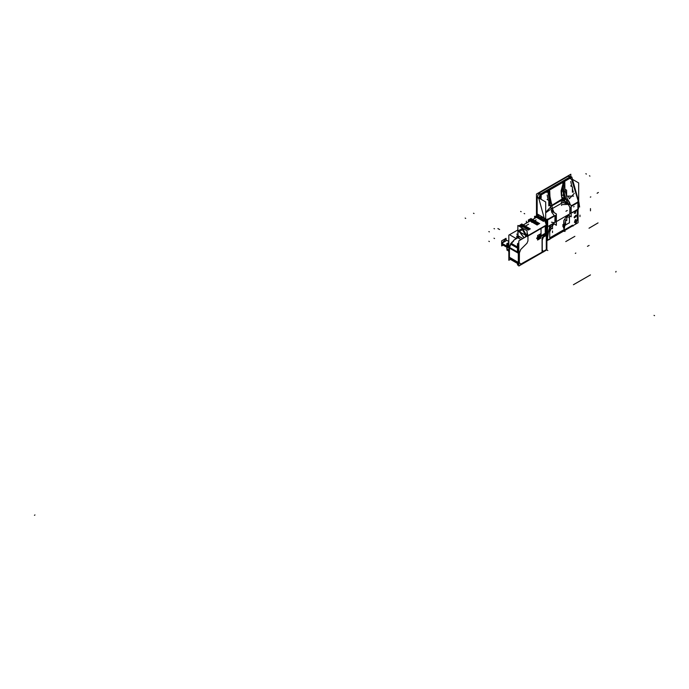 <?xml version="1.0" encoding="UTF-8"?>
<svg xmlns="http://www.w3.org/2000/svg" width="689" height="689" viewBox="0 0 689 689"><rect width="100%" height="100%" fill="white"/><g stroke="black" fill="none" stroke-linecap="round" stroke-linejoin="round"><path stroke-width="1.03" d="M545.275 233.347L541.08 235.767L545.275 233.347L545.275 226.087L546.317 225.484L546.317 233.709L544.052 235.018L542.122 240.022M542.14 239.686L543.776 235.474L542.14 239.686L542.174 250.047M542.079 249.754L542.079 239.996L542.079 249.754M542.226 250.004L543.242 251.451L542.226 250.004L542.226 240.073M542.226 249.9L543.294 251.425L542.226 249.9M543.294 237.205L542.191 240.056L543.294 237.205M546.317 234.854L543.724 236.361L546.317 234.854L546.317 234.002L546.317 234.854M543.974 235.362L543.543 236.465L543.974 235.362M575.608 223.822L577.236 220.058L575.41 223.899M577.287 210.912L576.607 209.947L577.287 210.912M574.437 222.418L575.229 219.739L576.03 219.662L575.229 222.34L574.48 222.444M574.437 213.349L574.85 210.963L575.229 213.271L576.03 210.593L575.229 213.271L574.48 213.375M576.073 215.157L576.357 215.855L574.437 217.879L574.101 217.156L576.03 215.123M537.541 238.334L540.736 236.508L540.736 238.222L537.558 240.056L537.558 238.342M539.332 234.518L538.936 234.751L539.332 234.518M538.152 237.998L538.152 236.913M525.793 235.44L525.268 237.154L525.793 235.44L522.486 229.687L519.187 231.59L525.793 235.405M524.269 237.731L519.187 231.59L524.269 237.731M507.164 246.74L507.371 246.033L507.164 246.74M507.431 249.935L508.861 250.83L507.078 249.384L507.276 245.904L507.061 246.662L508.861 247.773M505.244 239.427L508.861 241.512L505.399 239.514L501.773 243.338L502.402 244.716L506.665 247.179L502.247 244.629M540.641 237.231L537.653 238.394L540.641 237.231L537.653 238.394L538.092 239.092L540.641 237.231L539.961 237.162M540.684 234.871L537.653 237.094L539.995 235.698M536.955 238.299L537.851 237.524L536.955 237.998M539.263 237.361L539.418 236.181L539.263 237.361M538.178 236.895L538.169 237.963M538.1 237.369L538.462 236.732L538.1 237.369M538.583 236.938L539.246 236.551L538.583 236.938M538.583 237.24L539.358 236.672L538.583 237.757M538.488 237.395L539.435 236.852M563.481 228.068L563.835 220.463L563.481 228.068M549.762 231.969L551.372 228.162L549.762 231.969M569.639 213.978L566.479 216.415L563.835 220.463L566.479 216.415L569.639 213.978M569.941 213.754L570.036 207.105L569.941 213.754M561.63 204.624L568.218 204.383L562.939 202.445L552.38 208.543L563.24 202.273M549.322 228.748L549.676 225.501L549.322 228.748M537.153 216.019L537.153 197.493L537.153 216.019M541.123 194.901L540.598 194.014L569.846 177.125L570.32 177.736L569.846 177.125L540.598 194.014L539.031 193.109L568.279 176.22L539.031 193.109L541.123 194.901L570.371 178.038L541.123 194.918L540.546 193.988M538.626 193.549L537.239 197.106L538.626 193.549M565.436 201.584L567.34 202.488L565.436 201.584M551.484 205.563L562.19 198.957L564.248 198.647L564.799 201.007L564.248 198.647L565.85 199.569L564.248 198.647L563.499 195.047L564.248 198.647L562.19 198.957L561.414 195.211L563.499 195.047L566.616 200.775L563.499 195.047L562.956 186.245L563.499 195.047L561.414 195.211L562.586 185.737L561.414 195.211L562.568 199.267L551.484 205.563L562.56 199.173M539.935 195.116L539.702 195.719L540.15 194.574L538.574 193.669L540.15 194.574L539.935 195.116M539.599 196.012L538.884 198.053L539.599 196.012M566.814 202.445L565.066 201.843L566.814 202.445M569.415 202.196L570.285 204.857L567.288 198.837L563.507 183.713L567.288 198.837L569.415 202.196M550.123 201.274L548.78 193.333L550.123 201.274M562.207 199.715L561.595 200.06M564.592 200.818L562.568 199.267L564.592 200.818M547.901 192.085L550.649 206.915L547.901 192.085M550.709 207.311L551.82 212.35L554.128 215.399L551.82 212.35L550.709 207.311M550.304 202.308L549.495 197.683M548.134 199.457L547.152 195.039L548.134 199.457M549.762 205.753L548.814 202.488L549.762 205.753M550.003 209.749L545.688 212.78L550.003 209.749M541.02 199.285L541.235 196.064L541.02 199.285M539.849 198.398L541.235 195.271L539.849 198.398M555.162 222.289L555.248 215.64L555.162 222.289M570.725 178.529L571.792 179.95L578.381 201.662L571.792 179.95L570.725 178.529M571.706 185.849L570.725 181.431L571.706 185.849M573.334 192.145L572.387 188.881L573.334 192.145M573.575 196.141L566.522 196.072L564.894 189.785L564.808 182.456L564.894 189.785L566.522 196.072L573.575 196.141M518.808 264.628L518.602 263.198M518.808 243.932L518.602 251.873M518.808 264.886L518.171 265.248L518.171 262.492M518.808 243.432L518.171 243.803L518.171 252.984M518.171 264.645L517.56 264.998L517.56 262.139M518.808 242.89L517.56 243.613L517.56 252.63M543.922 235.199L546.859 233.313M546.954 233.45L543.655 235.543M543.406 251.838L542.122 249.78M542.174 249.754L543.612 251.898M542.174 240.383L543.733 236.361M537.239 216.07L537.239 213.9L546.498 219.248L546.498 223.598M542.036 252.432L546.411 249.909L546.411 235.121L542.036 237.653L542.036 252.432M546.859 234.458L543.543 236.568M546.411 233.95L546.411 234.915L543.69 236.482M546.411 233.64L543.449 235.345L543.449 236.62M543.587 236.628L544.224 234.992M578.105 209.086L578.105 222.736L564.015 230.867M563.68 231.065L549.762 239.1M549.357 239.333L546.859 240.771M546.859 249.849L518.808 266.04L518.808 240.883L546.859 224.692L546.859 249.849M540.994 235.965L545.361 233.442L545.361 225.889L540.994 228.412L540.994 235.965M545.361 234.053L545.361 233.183L540.994 235.716L540.994 236.577L545.361 234.053M517.818 230.824L517.861 229.075M520.565 226.483L538.195 216.303L543.759 218.344L546.678 225.63M520.471 226.982L524.82 229.489M527.119 233.468L527.61 236.637M517.689 230.04L508.861 235.138L508.861 260.296L510.532 259.331L517.56 263.396L510.833 259.529L509.49 257.703M522.891 238.523L517.861 235.621L517.861 225.475L527.119 230.824L527.119 236.086M517.56 247.988L510.644 243.992L509.309 247.429L518.808 252.863M518.214 253.001L518.808 253.182M518.309 262.785L518.808 262.914M510.885 259.641L517.37 263.387M510.446 259.202L517.56 263.413M510.532 259.34L509.309 257.6L518.808 263.284M518.653 263.069L518.481 262.38M509.412 257.729L518.481 262.673L518.481 253.156L509.223 247.816L509.223 257.324M518.481 253.449L518.662 252.536M509.412 247.196L509.231 247.816M518.576 252.777L518.808 252.165M510.558 244.233L511.238 243.183M513.658 240.762L511.031 243.389L517.56 247.153M514.838 239.583L517.293 237.137M521.013 239.608L517.086 237.343L517.818 235.526L517.155 237.274L514.545 239.755L516.922 237.378M517.818 235.354L516.905 237.395L517.353 237.507M510.833 243.475L511.298 243.553M509.317 247.411L510.919 244.156M509.214 247.489L509.498 247.962M518.171 247.928L517.895 252.088M518.171 264.8L517.895 262.63M517.56 248.049L517.37 251.786M517.56 264.542L517.37 262.32M517.56 244.07L517.465 246.378M517.56 243.984L517.353 246.412M525.785 235.233L525.388 237.085M524.019 237.877L519.067 231.349M519.067 231.84L522.426 229.652L525.785 235.716M518.955 226.104L518.955 225.553L520.987 226.733M522.081 226.939L519.317 225.768M519.919 225.691L519.919 225.174L523.64 227.318M520.445 225.475L520.445 224.864L524.165 227.017M529.496 229.454L520.781 224.425L520.781 225.062M530.358 228.955L521.642 223.925L521.642 224.924M526.405 223.107L526.405 221.169M528.342 221.996L528.342 219.929L537.17 225.019M537.928 224.588L529.1 219.49L529.1 220.368M538.789 224.089L529.97 218.99L529.97 219.989M530.857 219.507L530.857 218.473L539.685 223.572M534.595 218.387L534.595 216.251L543.483 221.384M543.854 221.169L534.957 216.458M544.258 220.928L535.706 216.467M544.362 220.868L535.809 216.053M544.646 220.704L536.585 216.372M544.956 220.523L536.895 216.234M538.824 216.053L537.971 215.562L537.971 216.432M544.603 219.386L545.766 220.058L545.766 221.402M525.121 227.568L528.937 229.773M524.596 227.87L528.411 230.074M513.658 240.272L519.523 236.878M507.052 248.936L507.07 245.895M507.328 245.198L508.284 243.544M508.284 244.147L508.861 242.916M508.861 246.886L507.276 245.973L508.861 243.234M507.784 245.008L508.353 244.027M507.07 246.524L507.07 245.344L507.845 244.896M507.061 249.289L508.861 250.34L507.156 249.28L507.156 246.895L508.861 247.911L507.156 246.895L507.156 249.28L508.861 250.34M507.285 245.973L507.061 246.593M508.508 251.089L508.861 250.477L507.07 249.384L507.07 250.34L507.586 250.038M508.284 250.477L508.284 251.037L508.749 250.77M501.687 242.64L501.626 243.406L506.768 246.361L506.768 243.777L508.861 242.571M506.768 248.238L507.07 250.271M501.687 243.794L501.626 243.096L506.828 246.094M503.116 245.129L501.687 245.956L501.687 240.831L506.114 238.273L506.114 239.927M503.263 239.918L504.227 239.367M539.995 237.094L537.627 238.351M537.532 238.256L538.092 239.092L540.684 237.128M539.952 235.672L540.658 234.794M537.558 235.543L540.736 233.709L540.736 235.423L537.558 237.257L537.558 235.543M536.748 238.006L537.98 237.3L537.98 237.817L536.748 238.523L536.748 238.006M539.47 237.24L539.487 236.138M539.435 237.257L539.453 236.163M539.625 236.689L539.909 235.896M538.126 237.386L538.652 237.688M538.652 236.628L538.126 237.533M538.583 237.145L538.583 236.663M539.435 236.551L538.488 237.094M573.015 225.346L572.335 225.536M577.33 219.851L575.883 223.572L577.322 219.61M577.322 211.006L577.322 219.946L577.322 211.006M576.547 209.981L577.33 211.092M563.481 230.643L564.015 231.297L564.015 220.549M565.841 220.058L564.015 230.109M563.481 230.419L549.762 238.342M548.151 239.272L547.255 239.789L548.969 229.558L554.163 222.866M566.754 218.068L568.649 215.287M571.155 213.056L556.411 221.565M549.65 227.163L552.509 228.817L552.509 223.865M564.567 219.326L566.754 220.592L566.754 216.174M568.046 215.097L569.226 214.977L569.131 214.322M565.635 202.17L567.503 203.255M571.181 209.585L571.181 211.833M554.972 215.803L554.878 222.452M552.208 211.489L556.411 213.917L556.411 225.277L553.241 223.443M566.384 202.6L571.181 205.382L571.181 216.751L568.339 215.106M561.354 203.358L561.354 200.37M549.762 225.449L549.762 239.531L547.488 239.531M547.488 227.878L547.488 235.405M576.443 215.803L574.523 217.939L574.204 217.095M574.204 217.311L576.116 215.175L576.443 216.019M575.418 210.67L574.523 213.401L575.418 213.263M575.229 213.366L576.116 210.645L575.229 210.782M575.418 219.739L574.523 222.469L575.418 222.332M575.229 222.444L576.116 219.713L575.229 219.851M546.859 227.508L547.703 227.999L547.703 218.964M546.498 223.115L546.644 224.459M536.989 196.959L545.688 201.98L545.688 218.775M570.811 177.194L570.811 174.257L536.498 194.074L536.498 216.329M571.93 179.028L578.682 182.929L578.682 201.782M561.742 197.14L567.538 200.49M562.724 201.567L562.129 198.957L564.282 198.63L564.902 201.283L562.103 199.948M551.295 208.276L552.673 209.068L552.147 211.867M539.642 198.062L538.953 198.062M538.729 197.993L544.095 217.862M538.815 197.984L537.205 197.054M540.124 194.479L538.548 193.566M540.288 194.599L539.9 195.607M539.599 196.382L538.936 198.079M539.031 193.049L540.598 193.953M568.813 175.85L570.483 176.823L540.064 194.384L538.393 193.411M569.743 177.133L568.175 176.22M579.63 207.019L578.872 201.92M576.736 209.878L577.925 210.558L577.925 201.515M565.178 201.903L566.909 202.17L565.281 201.498M564.859 201.429L564.351 201.429M571.181 206.442L578.794 202.049L578.372 208.931L571.181 213.082L578.2 209.034L578.622 202.144L578.2 209.034M567.486 203.892L568.537 205.038M569.872 207.2L569.786 213.848M562.784 202.54L566.668 203.221M567.469 202.764L564.859 201.257L564.859 201.731M567.323 202.428L566.634 202.506L567.658 203.186M566.392 202.377L571.103 205.331M571.181 208.19L571.181 212.556M565.936 202.635L568.287 204.53M569.992 207.131L569.898 213.779M561.122 190.801L563.447 182.24L563.998 182.749L561.122 190.801L561.389 195.357L563.593 195.194L562.991 186.633M564.317 198.751L562.164 199.078L561.354 195.168L563.542 194.996L564.317 198.751M540.038 195.254L571.172 177.555M551.433 205.933L562.939 199.293M563.835 201.136L564.859 201.334M550.468 202.91L551.751 203.651L551.424 205.968M550.184 201.584L549.753 190.974L547.669 191.49M549.753 199.121L548.969 195.418M539.668 198.501L539.599 195.779L548.702 190.526L552.561 209.008M546.498 220.661L555.618 215.433M552.647 209.198L554.171 212.617M546.498 220.678L546.859 226.836M552.208 211.506L556.307 213.874L556.307 225.191L553.258 223.434M540.486 194.953L539.961 194.324L570.38 176.763L570.957 177.676M562.818 184.006L562.801 182.387L571.896 177.133L578.812 202.032M562.861 185.074L564.851 195.754M565.385 197.424L569.708 207.294M570.725 178.356L570.104 178.356M572.387 192.248L572.387 186.883L570.664 185.892M568.528 196.658L569.364 198.742L574.273 193.342M566.625 195.426L566.625 190.207L565.083 189.32M547.152 191.964L546.532 191.964M548.814 205.856L548.814 200.49L547.1 199.5M545.688 212.272L550.709 206.95M564.213 198.682L563.464 195.116M563.481 194.961L565.144 195.917L565.919 199.672M541.08 235.767L541.08 228.507L546.317 225.484L546.317 233.709L544.052 235.018M546.317 249.676L543.337 251.399L546.317 249.676L546.317 235.466L546.317 249.676M543.44 237.128L546.411 235.405M563.481 229.971L549.762 237.894L563.481 229.971M575.229 222.34L575.229 219.739L575.229 222.34M576.357 215.855L574.101 217.156L576.357 215.855M569.441 215.743L569.441 222.719L565.617 224.924L565.617 220.652L565.617 224.924L569.441 222.719L569.441 215.743L569.441 222.9M546.308 225.01L544.956 220.747L546.308 225.01M544.766 220.42L537.92 216.467L544.766 220.42M520.548 264.249L543.242 251.451L520.996 264.292L519.42 262.647L520.548 264.249M519.351 262.388L519.42 252.897L519.351 262.388M520.66 249.702L519.42 252.897L520.66 249.702M526.956 243.269L520.936 249.28L526.956 243.269L527.989 240.969L527.989 236.069L541.08 228.507L527.989 236.069L527.989 240.969L526.956 243.269M526.939 236.189L522.486 228.36L518.042 230.927L518.042 235.724L518.042 230.927L522.486 228.36L526.939 235.957M518.808 251.606L518.438 252.553L509.533 247.411L510.773 244.216L517.56 248.135L510.773 244.216L509.533 247.411L518.438 252.553L518.808 251.606M518.481 253.319L509.223 247.997M518.3 253.242L518.3 262.388L509.395 257.247L509.395 248.1L518.3 253.242L518.3 262.388L509.395 257.247L509.395 248.1L518.3 253.242M518.438 262.905L509.533 257.772L518.438 262.905M517.56 263.353L510.67 259.374L509.533 257.772L510.67 259.374L517.56 263.353M511.152 243.269L517.56 246.963L511.324 243.372L513.658 241.047L511.212 243.493M522.805 238.575L518.042 235.827L517.353 237.361L521.134 239.539L517.353 237.361L518.042 235.827L522.805 238.575L517.861 235.724M515.501 239.204L517.473 237.24M510.67 243.949L509.3 247.187M509.395 257.428L509.404 247.919L510.825 244.095M509.266 247.592L509.223 257.083M527.972 235.595L527.119 232.322L527.972 235.595M525.819 230.066L520.212 226.827L525.819 230.066M508.801 243.251L507.337 245.784L508.861 246.696L507.466 245.861L508.861 243.45L507.466 245.861L508.861 246.696M507.052 249.134L507.07 246.8M507.052 248.763L507.07 246.266L507.052 248.763M507.483 245.112L507.784 244.517L507.483 245.112M507.922 244.276L508.284 243.725L507.922 244.276M506.019 240.892L501.773 243.338L506.794 246.231L501.626 243.251L506.794 246.231M539.961 235.655L537.653 237.094L539.961 235.655M572.473 225.208L564.015 230.083L572.473 225.208M563.481 230.393L549.762 238.316L563.481 230.393M548.082 239.281L546.859 239.987L548.082 239.281M552.509 225.897L553.947 223.856L552.509 225.897M549.762 226.87L550.924 224.778L549.762 226.87M556.411 221.6L569.794 213.874L556.411 221.6M561.621 204.685L561.561 205.425M547.574 227.921L547.574 234.768M547.324 250.253L547.85 250.555M543.199 251.476L546.411 249.625M546.317 234.966L546.317 234.002M546.317 249.961L546.317 235.182M518.042 230.824L518.042 235.931M527.076 243.148L520.815 249.392M520.703 249.582L519.368 253.018M519.351 253.061L519.351 262.569M519.368 262.578L520.591 264.318M520.548 264.55L543.991 251.02M509.223 257.143L518.481 262.492M516.991 236.43L516.466 236.129M522.486 233.493L521.969 233.804L522.486 233.493M34.45 515.269L34.975 514.959L34.45 515.269M523.89 226.474L524.966 225.846M654.55 315.683L654.025 315.381M518.3 237.025L518.826 237.326M517.568 234.958L516.759 234.062M511.858 242.235L512.383 241.934M523.64 227.086L528.609 224.218M531.77 222.392L536.137 219.869M465.17 218.068L465.695 218.37L465.17 218.068M473.55 213.228L474.075 213.53L473.55 213.228M488.802 241.262L489.319 241.563L488.802 241.262M488.802 231.582L489.319 231.883L488.802 231.582M494.039 228.559L494.556 228.86L494.039 228.559M494.039 238.239L494.556 238.54L494.039 238.239M615.785 272.034L616.035 271.354M539.22 237.292L538.703 236.99L539.22 237.292M538.729 237.007L539.246 237.309L538.729 237.007M539.134 237.042L539.659 237.343M539.134 236.499L539.659 236.801M537.653 237.627L538.178 237.929M536.877 238.084L537.394 238.377M539.246 236.672L539.771 236.973M539.246 236.732L539.771 237.033M573.076 225.458L573.076 226.061M573.076 212.091L573.076 212.694M579.966 215.132L579.966 216.337M590.439 208.638L590.439 210.8M579.966 216.036L579.966 216.639M564.963 231.47L564.963 230.867M589.061 245.448L588.535 245.749M590.43 274.894L573.437 284.703M575.858 253.061L575.332 253.371M552.483 230.996L552.483 232.21M562.956 224.511L562.956 226.664M588.01 246.051L587.484 246.352M569.209 217.776L568.692 217.474M552.483 231.909L552.483 232.512M565.617 225.105L565.617 220.652M575.332 216.561L575.858 216.863L575.332 216.561M538.798 198.441L544.155 217.896L538.798 198.441L537.153 197.493L538.798 198.441M546.558 223.908L546.498 223.417L546.558 223.908M546.678 220.592L546.859 226.965L546.678 220.592M569.846 177.125L568.279 176.22L569.846 177.125M572.008 179.648L578.545 201.524M571.181 205.822L578.381 201.662L571.181 205.822M571.181 208.397L571.181 212.47M547.755 191.508L547.066 191.912L547.755 191.508M564.808 181.663L563.74 182.284L564.808 181.663M551.493 222.194L554.456 222.693M546.498 220.067L554.223 215.614L546.498 220.067M509.619 234.734L516.199 238.532M563.878 200.904L562.164 199.913M565.962 211.239L566.487 210.937M538.85 198.475L537.101 197.459M538.979 193.075L540.65 194.04M569.898 177.159L568.227 176.186M597.906 192.791L598.431 192.489M571.663 176.901L571.896 177.374M589.422 175.79L589.948 176.091M563.292 191.206L561.096 191.215M562.121 198.914L564.274 198.587M524.165 213.469L524.691 213.771M520.608 211.411L521.125 211.712M497.923 228.559L499.628 229.54M565.79 241.581L574.884 236.318M539.909 195.185L540.176 194.505M540.012 194.35L570.432 176.789M588.983 228.188L598.086 222.926M570.414 178.21L570.414 178.821M597.122 193.247L597.647 192.946M590.318 197.175L590.835 196.873M546.842 191.818L546.842 192.42M573.558 206.855L574.075 206.554M566.746 210.782L567.271 210.481M585.865 173.731L586.391 174.041M563.189 190.879L564.885 191.861M545.275 226.087L541.08 228.507M517.56 246.963L511.324 243.372L513.658 241.047M511.126 243.286L513.658 240.642L510.859 243.432M537.825 216.518L520.927 226.276M510.583 243.889L510.885 243.415L510.583 243.889M517.818 230.539L517.861 229.928L517.818 230.539M508.861 242.614L506.854 245.964L507.052 248.979L506.854 245.982L508.861 242.614M561.974 200.017L551.467 206.08L561.974 200.017M553.827 223.107L546.859 227.129L553.827 223.107M509.18 247.618L509.18 257.126M507.268 245.904L508.861 243.148M507.052 249.237L507.052 246.636M507.362 249.892L508.861 250.83"/></g></svg>
